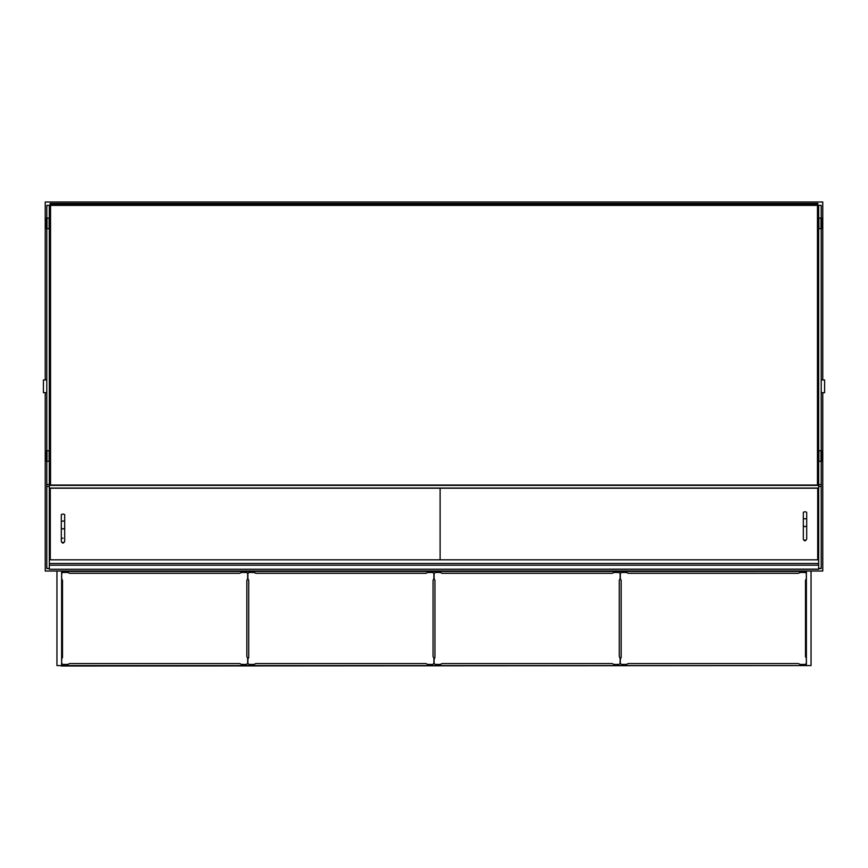 <?xml version="1.0" encoding="UTF-8"?>
<svg xmlns="http://www.w3.org/2000/svg" width="868" height="868" viewBox="0 0 868 868"><rect width="100%" height="100%" fill="white"/><g stroke="black" fill="none" stroke-linecap="round" stroke-linejoin="round"><path stroke-width="1.3" d="M822.766 379.956L822.766 201.994L45.234 201.994L45.234 379.956M45.234 392.661L45.234 571.014L822.766 571.014L822.766 392.661M59.642 665.582L61.194 665.582M808.358 665.582L61.194 666.006M56.952 571.014L56.952 665.582L811.048 665.582L811.048 571.014M61.617 665.582L61.617 571.437L806.383 571.437L806.383 665.582M247.109 657.109A3.385 3.385 0 0 1 247.673 658.986L247.673 662.718A1.693 1.693 0 0 1 245.98 664.421L242.237 664.421A3.385 3.385 0 0 1 240.36 663.857A1.693 1.693 0 0 0 239.427 663.575L69.907 663.575A1.693 1.693 0 0 0 68.973 663.857A3.385 3.385 0 0 1 67.096 664.421L63.353 664.421A1.693 1.693 0 0 1 61.661 662.718L61.661 659.875A3.385 3.385 0 0 1 62.225 658.009A1.693 1.693 0 0 0 62.507 657.065L62.507 580.714A1.693 1.693 0 0 0 62.225 579.781A3.385 3.385 0 0 1 61.661 577.904L61.661 574.171A1.693 1.693 0 0 1 63.353 572.468L67.096 572.468A3.385 3.385 0 0 1 68.973 573.032A1.693 1.693 0 0 0 69.907 573.314L239.427 573.314A1.693 1.693 0 0 0 240.36 573.032A3.385 3.385 0 0 1 242.237 572.468L245.98 572.468A1.693 1.693 0 0 1 247.673 574.171L247.673 577.904A3.385 3.385 0 0 1 247.109 579.781A1.693 1.693 0 0 0 246.827 580.714L246.827 656.175A1.693 1.693 0 0 0 247.109 657.109M433.327 657.109A3.385 3.385 0 0 1 433.891 658.986L433.891 662.718A1.693 1.693 0 0 1 432.199 664.421L428.456 664.421A3.385 3.385 0 0 1 426.579 663.857A1.693 1.693 0 0 0 425.645 663.575L256.125 663.575A1.693 1.693 0 0 0 255.192 663.857A3.385 3.385 0 0 1 253.315 664.421L249.572 664.421A1.693 1.693 0 0 1 247.879 662.718L247.879 659.875A3.385 3.385 0 0 1 248.443 658.009A1.693 1.693 0 0 0 248.725 657.065L248.725 580.714A1.693 1.693 0 0 0 248.443 579.781A3.385 3.385 0 0 1 247.879 577.904L247.879 574.171A1.693 1.693 0 0 1 249.572 572.468L253.315 572.468A3.385 3.385 0 0 1 255.192 573.032A1.693 1.693 0 0 0 256.125 573.314L425.645 573.314A1.693 1.693 0 0 0 426.579 573.032A3.385 3.385 0 0 1 428.456 572.468L432.199 572.468A1.693 1.693 0 0 1 433.891 574.171L433.891 577.904A3.385 3.385 0 0 1 433.327 579.781A1.693 1.693 0 0 0 433.045 580.714L433.045 656.175A1.693 1.693 0 0 0 433.327 657.109M619.557 657.109A3.385 3.385 0 0 1 620.121 658.986L620.121 662.718A1.693 1.693 0 0 1 618.428 664.421L614.685 664.421A3.385 3.385 0 0 1 612.808 663.857A1.693 1.693 0 0 0 611.875 663.575L442.354 663.575A1.693 1.693 0 0 0 441.421 663.857A3.385 3.385 0 0 1 439.544 664.421L435.801 664.421A1.693 1.693 0 0 1 434.108 662.718L434.108 659.875A3.385 3.385 0 0 1 434.673 658.009A1.693 1.693 0 0 0 434.955 657.065L434.955 580.714A1.693 1.693 0 0 0 434.673 579.781A3.385 3.385 0 0 1 434.108 577.904L434.108 574.171A1.693 1.693 0 0 1 435.801 572.468L439.544 572.468A3.385 3.385 0 0 1 441.421 573.032A1.693 1.693 0 0 0 442.354 573.314L611.875 573.314A1.693 1.693 0 0 0 612.808 573.032A3.385 3.385 0 0 1 614.685 572.468L618.428 572.468A1.693 1.693 0 0 1 620.121 574.171L620.121 577.904A3.385 3.385 0 0 1 619.557 579.781A1.693 1.693 0 0 0 619.275 580.714L619.275 656.175A1.693 1.693 0 0 0 619.557 657.109M805.775 657.109A3.385 3.385 0 0 1 806.339 658.986L806.339 662.718A1.693 1.693 0 0 1 804.647 664.421L800.904 664.421A3.385 3.385 0 0 1 799.027 663.857A1.693 1.693 0 0 0 798.093 663.575L628.573 663.575A1.693 1.693 0 0 0 627.64 663.857A3.385 3.385 0 0 1 625.763 664.421L622.02 664.421A1.693 1.693 0 0 1 620.327 662.718L620.327 659.875A3.385 3.385 0 0 1 620.891 658.009A1.693 1.693 0 0 0 621.173 657.065L621.173 580.714A1.693 1.693 0 0 0 620.891 579.781A3.385 3.385 0 0 1 620.327 577.904L620.327 574.171A1.693 1.693 0 0 1 622.02 572.468L625.763 572.468A3.385 3.385 0 0 1 627.64 573.032A1.693 1.693 0 0 0 628.573 573.314L798.093 573.314A1.693 1.693 0 0 0 799.027 573.032A3.385 3.385 0 0 1 800.904 572.468L804.647 572.468A1.693 1.693 0 0 1 806.339 574.171L806.339 577.904A3.385 3.385 0 0 1 805.775 579.781A1.693 1.693 0 0 0 805.493 580.714L805.493 656.175A1.693 1.693 0 0 0 805.775 657.109M817.461 394.788L817.461 377.84M50.539 377.84L50.539 394.788M50.539 205.38L50.539 485.038L817.461 485.038L817.461 205.38L50.116 205.38L50.116 203.47L433.577 203.47L433.577 205.38M50.116 218.096L50.539 209.492M50.116 208.982L50.539 208.136M50.116 205.173L433.577 205.173M50.116 204.327L433.577 204.327M817.461 205.38L817.884 203.47L434.423 203.47L434.423 205.38M817.884 218.096L817.461 209.492M817.884 208.982L817.461 208.136M817.884 205.173L434.423 205.173M817.884 204.327L434.423 204.327M50.116 205.38L50.116 207.929M817.884 205.38L817.884 207.929M49.335 568.573L46.785 568.573L46.785 461.309M49.335 461.309L49.335 569.278L818.665 569.158L818.665 563.484L49.335 563.484L49.335 565.166L818.665 565.166L818.665 461.309M46.785 450.72L46.785 228.685M46.785 218.096L46.785 205.38L49.335 205.38L49.335 218.096M49.335 228.685L49.335 450.72M818.665 568.573L821.215 568.573L821.215 461.309M821.215 450.72L821.215 228.685M821.215 218.096L821.215 205.38L818.665 205.38L818.665 218.096M818.665 228.685L818.665 450.72M46.785 392.661L43.4 392.661L43.4 379.956L46.785 379.956M821.215 392.661L824.6 392.661L824.6 379.956L821.215 379.956M49.335 384.188L50.116 384.188M818.665 384.188L817.884 384.188M50.29 488.196L50.29 559.838M440.109 488.196L440.109 559.838M817.71 488.196L817.71 559.838M61.302 527.386A1.693 1.541 180 0 0 62.995 528.927A1.693 1.541 180 0 0 64.688 527.386L64.688 540.981A1.693 1.541 180 0 1 62.995 542.522A1.693 1.541 180 0 1 61.302 540.981L61.302 514.843A1.693 0.716 180 0 1 62.995 514.127A1.693 0.716 180 0 1 64.688 514.843L64.688 521.755A1.693 0.716 180 0 0 62.995 521.039A1.693 0.716 180 0 0 61.302 521.755M803.312 529.719L803.312 536.63M803.312 525.086A1.693 1.541 180 0 0 806.697 525.086L806.697 538.681A1.693 1.541 180 0 1 805.005 540.221A1.693 1.541 180 0 1 803.312 538.681L803.312 512.543A1.693 0.716 180 0 1 805.005 511.827A1.693 0.716 180 0 1 806.697 512.543L806.697 519.455A1.693 0.716 180 0 0 805.005 518.739A1.693 0.716 180 0 0 803.312 519.455M817.71 555.238L817.819 559.838L50.181 559.838L50.29 555.238M50.181 559.838L50.29 557.918M817.71 557.918L817.819 559.838M820.998 218.096L821.638 218.096L821.638 228.685L820.998 228.685L820.998 218.096L818.882 218.096L818.882 228.685L820.998 228.685M818.882 228.685L818.036 228.685L818.036 218.096L817.461 218.096M817.461 228.685L818.036 228.685M818.036 218.096L818.882 218.096M818.242 218.096L818.242 228.685L818.242 218.096M50.539 228.685L49.964 228.685L49.964 218.096L49.118 218.096L49.118 228.685L49.964 228.685M49.118 228.685L47.002 228.685L47.002 218.096L46.362 218.096L46.362 228.685L47.002 228.685M47.002 218.096L49.118 218.096M49.964 218.096L50.539 218.096M49.758 218.096L49.758 228.685L49.758 218.096M50.539 461.309L49.964 461.309L49.964 450.72L49.118 450.72L49.118 461.309L49.964 461.309M49.118 461.309L47.002 461.309L47.002 450.72L46.362 450.72L46.362 461.309L47.002 461.309M47.002 450.72L49.118 450.72M49.964 450.72L50.539 450.72M49.758 450.72L49.758 461.309L49.758 450.72M820.998 450.72L821.638 450.72L821.638 461.309L820.998 461.309L820.998 450.72L818.882 450.72L818.882 461.309L820.998 461.309M818.882 461.309L818.036 461.309L818.036 450.72L817.461 450.72M817.461 461.309L818.036 461.309M818.036 450.72L818.882 450.72M818.242 450.72L818.242 461.309L818.242 450.72M46.785 568.377L49.335 568.377M46.785 486.46L49.335 486.46M46.785 484.539L49.335 484.539M821.215 568.377L818.665 568.377M821.215 486.46L818.665 486.46M821.215 484.539L818.665 484.539M49.335 488.076L818.665 488.076M49.335 485.375L818.665 485.375M49.335 484.225L50.539 484.225M817.461 484.225L818.665 484.225M49.335 467.451L50.539 467.451M817.461 467.451L818.665 467.451M61.302 540.981L61.302 538.93A1.693 0.716 0 0 1 62.995 538.214M49.335 550.42L50.29 550.42M817.71 550.42L818.665 550.42M50.116 388.43L49.335 388.43M818.665 388.43L817.884 388.43M49.335 488.196L818.665 488.196M49.335 466.181L50.539 466.181M817.461 466.181L818.665 466.181M64.688 541.382C63.451 543.628 62.322 543.628 61.302 541.382L61.313 541.176M64.688 527.386L64.688 521.755M803.323 538.865L803.312 539.082C804.278 541.339 805.406 541.339 806.697 539.082L806.687 538.865M806.697 525.086L806.697 519.455M49.335 549.683L50.29 549.683M817.71 549.683L818.665 549.683M49.335 569.278L818.665 569.278"/></g></svg>
